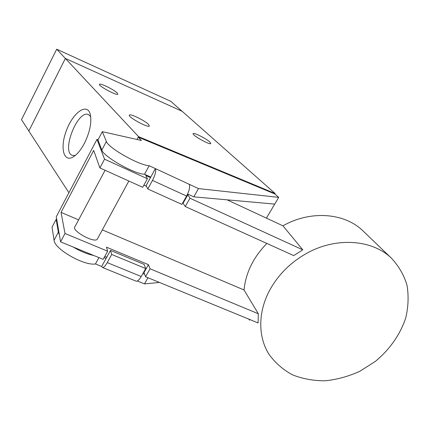 <?xml version="1.0" encoding="UTF-8"?>
<svg xmlns="http://www.w3.org/2000/svg" width="430" height="430" viewBox="0 0 430 430"><rect width="100%" height="100%" fill="white"/><g stroke="black" fill="none" stroke-linecap="round" stroke-linejoin="round"><path stroke-width="0.64" d="M65.36 58.469L56.696 49.208L21.5 119.653L28.853 130.962M182.046 111.268L170.812 101.335L56.696 49.208M117.256 93.025L117.825 94.202C116.836 95.96 97.545 85.505 99.502 84.269C100.26 82.882 114.294 89.822 117.256 93.025M148.576 124.49L149.339 126.076C148.006 128.129 127.065 116.541 129.446 115.068C130.435 113.498 145.071 120.728 148.576 124.49M209.792 141.97L210.807 143.593C209.706 145.222 191.173 134.671 193.194 133.569C193.962 132.37 206.174 138.557 209.792 141.97M84.35 143.432C81.227 149.301 77.884 153.553 74.325 156.181C63.678 163.986 59.48 147.904 66.591 130.043C73.331 112.053 87.521 102.254 90.359 114.676C91.794 122.722 89.789 132.306 84.35 143.432M90.703 116.589L88.381 114.536C77.448 109.65 60.866 152.553 72.568 155.445L75.304 155.424M186.588 196.042C189.324 190.743 190.189 186.819 189.195 184.282L155.418 168.608C156.203 171.086 155.225 175.026 152.473 180.433L186.588 196.042L181.879 204.39L147.78 188.958L146.119 185.534L155.418 168.608L149.178 165.711C139.11 165.383 108.054 147.775 106.371 141.459L102.324 131.671L141.4 140.481L138.283 137.148L137.019 139.497L138.557 136.638L275.119 193.511L182.202 111.338L65.376 58.442L28.821 131.026L68.913 192.721M275.119 193.511L274.856 193.957L278.715 197.375L198.477 188.587L189.195 184.282M65.376 58.442L138.557 136.638M363.904 231.781L362.512 230.442C343.935 212.683 310.089 210.286 282.967 225.825L227.072 199.826M248.884 319.157L249.518 320.2M96.992 139.352L56.271 216.752L60.571 241.853L65.011 233.495L61.044 212.382L93.702 150.403L99.884 167.92L142.712 187.292L147.388 178.762L104.538 159.165L96.992 139.352L98.024 139.831M182.782 202.788L185.26 206.534L293.733 255.597L302.779 249.825L282.967 225.825M305.993 253.721C335.319 236.914 371.611 239.214 391.203 257.962C398.578 265.772 403.834 274.813 406.968 285.074C408.79 295.765 408.382 306.697 405.748 317.872C400.298 334.443 389.601 349.654 375.239 361.496L359.657 371.369C348.424 376.427 336.937 379.566 325.188 380.792C313.572 380.84 302.682 378.868 292.524 374.863C283.053 369.736 275.221 362.893 269.029 354.336C257.237 335.846 257.962 309.03 271.98 286.246C280.317 272.738 291.658 261.897 305.993 253.721M258.306 313.744L150.059 268.804L145.571 276.743L258.102 322.941L258.306 313.744L244.036 289.976C245.734 272.813 253.345 257.301 266.874 243.45M61.044 212.382L78.626 219.843M102.319 229.889L244.036 289.976M143.889 185.147L146.506 186.335M302.779 249.825L189.958 198.23L185.26 206.534M150.473 177.617L145.727 175.44L147.388 178.762M189.958 198.23L187.867 194.763L187.373 194.537M97.54 238.688L97.266 239.198C94.385 243.53 70.896 230.421 74.944 226.739L105.081 170.275M150.059 268.804L148.436 264.654L106.468 247.164L107.656 251.201L65.011 233.495M148.436 264.654L144.002 272.523L145.571 276.743M104.818 256.371L106.769 257.178M143.561 272.341L144.002 272.523M107.656 251.201L103.189 259.349L60.571 241.853M99.884 167.92L104.538 159.165M187.867 194.763L183.223 202.987M147.78 188.958L152.473 180.433M107.247 262.601C105.307 265.998 103.705 267.616 102.447 267.471L101.668 266.471L110.494 250.4L111.725 254.469L145.7 268.551L141.207 276.517L107.247 262.601L111.725 254.469M135.977 281.102L136.181 281.182C137.573 281.392 139.25 279.839 141.207 276.517M59.356 234.78L58.346 232.184L56.163 219.338L52.041 227.164L54.062 240.279C54.33 248.975 84.328 266.138 95.46 263.945L101.668 266.471M137.363 280.994L144.501 283.897L159.444 282.44M110.494 250.4L144.12 264.391L145.7 268.551M102.324 131.671L97.965 139.944L101.835 150.027C103.394 156.558 134.359 174.123 144.518 174.231L149.178 165.711M144.518 174.231L150.758 177.096M187.62 194.011L193.801 196.849L198.477 188.587M144.501 283.897L147.99 277.737M144.674 274.34L142.857 273.593M106.07 258.457L104.119 257.651M95.46 263.945L98.932 257.597M193.801 196.849L274.732 204.094L266.412 218.118M278.715 197.375L274.732 204.094M93.799 255.49C87.36 254.178 80.523 251.373 73.288 247.073M56.163 219.338L56.717 219.375M138.283 137.148L274.856 193.957M101.835 150.027L106.371 141.459M54.062 240.279L58.346 232.184M362.512 230.442L391.203 257.962M128.855 181.025L97.266 239.198M136.181 281.182L102.447 267.471"/></g></svg>
